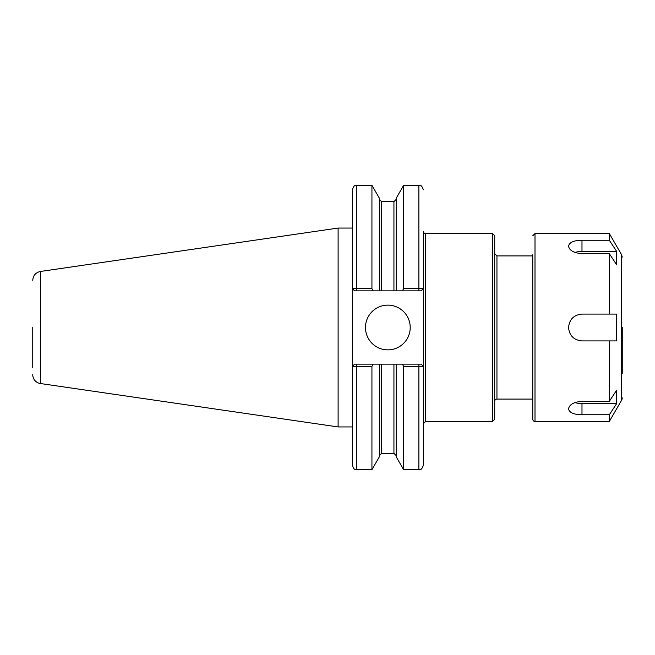 <?xml version="1.0" encoding="UTF-8"?>
<svg xmlns="http://www.w3.org/2000/svg" width="655" height="655" viewBox="0 0 655 655"><rect width="100%" height="100%" fill="white"/><g stroke="black" fill="none" stroke-linecap="round" stroke-linejoin="round"><path stroke-width="0.98" d="M423.351 423.695L425.586 421.46L425.586 233.54A2.235 2.235 0 0 1 423.351 231.305L423.351 465.197C421.222 471.313 420.199 468.808 418.873 469.668L418.873 366.301L423.351 366.382L421.108 364.147L402.383 364.147L403.627 366.301L403.627 469.668L418.873 469.668M425.586 233.54L492.478 233.54L492.478 421.46L425.586 421.46M423.351 231.305L423.351 288.618L403.627 288.699L402.383 290.853L421.108 290.853L423.31 288.618M492.478 233.54L494.713 235.775L494.713 419.225L492.478 421.46M494.713 401.327A2.235 2.235 0 0 1 496.949 399.091L532.769 399.091M373.178 290.853L379.392 290.853L379.392 198.252L371.934 185.332L371.934 288.699L352.341 288.618L352.341 189.803C354.453 183.703 355.477 186.192 356.819 185.332L356.819 290.853L373.178 290.853L371.934 288.699M352.382 288.618L354.584 290.853L352.341 288.618L352.341 465.197C354.453 471.297 355.477 468.808 356.819 469.668L371.934 469.668L371.934 366.301L373.178 364.147L354.584 364.147L352.382 366.382L371.934 366.301M352.382 366.382L352.341 426.937L338.111 426.937L338.111 228.063L352.341 228.063M402.383 364.147L379.392 364.147L379.392 456.748L371.934 469.668M379.392 364.147L373.178 364.147M379.392 290.853L396.169 290.853L396.169 198.252L403.627 185.332L403.627 288.699M396.169 290.853L402.383 290.853M396.169 364.147L396.169 456.748L403.627 469.668M403.627 366.301L418.873 366.301L418.873 364.147M352.341 366.382L354.584 364.147M423.31 366.382L421.108 364.147M423.351 288.618L421.108 290.853M354.584 290.853L356.819 290.853M365.474 327.5A22.368 22.368 0 0 1 387.842 305.132A22.368 22.368 0 0 1 410.218 327.5A22.368 22.368 0 0 1 387.842 349.868A22.368 22.368 0 0 1 365.474 327.5M32.75 327.5L32.75 367.881M32.75 280.332C33.118 275.493 35.673 272.537 40.405 271.473L40.405 383.527A8.949 8.949 0 0 1 32.75 374.668M581.984 240.254L609.33 240.254L616.699 251.43L616.699 264.849L609.33 253.673L581.984 253.673C573.829 252.994 569.359 250.48 568.556 246.133C569.359 242.334 573.829 240.369 581.984 240.254L581.984 251.43L616.699 251.43M574.918 252.437A13.419 6.714 180 0 1 581.984 251.43M616.699 403.57L609.33 414.746L581.984 414.746C573.829 414.631 569.359 412.666 568.556 408.867C569.359 404.52 573.829 402.006 581.984 401.327L609.33 401.327L616.699 390.151L616.699 403.57L581.984 403.57A13.419 6.714 0 0 1 574.918 402.563M532.769 254.795L532.769 419.225A2.235 2.235 0 0 0 535.004 421.46L535.004 233.54L609.33 233.54L609.33 240.254M609.33 414.746L609.33 421.46L535.004 421.46M609.33 340.919L581.984 340.919C573.829 340.125 569.359 335.647 568.556 327.5C569.359 319.353 573.829 314.875 581.984 314.081L616.699 314.081L616.699 340.919L609.33 340.919L609.33 401.327M609.33 253.673L609.33 314.081M532.769 419.225L532.769 400.205M622.25 327.5L622.25 373.391M622.25 397.888A4.47 4.47 0 0 1 621.652 400.123L609.33 421.46M494.713 253.673L496.949 255.909L496.949 399.091M356.819 364.147L356.819 469.668M403.627 185.332L418.873 185.332L418.873 290.853M381.628 364.147L381.628 453.334L379.392 455.577M379.392 199.423L381.628 201.666L381.628 290.853M393.933 364.147L393.933 453.334L396.169 455.577M381.628 201.666L393.933 201.666L393.933 290.853M581.984 414.746L581.984 403.57M609.33 233.54L621.652 254.877L621.652 400.123M496.949 255.909L532.769 255.909M356.819 185.332L371.934 185.332M418.873 185.332C420.199 186.192 421.222 183.687 423.351 189.803M381.628 453.334L393.933 453.334M393.933 201.666L396.169 199.423M40.405 383.527L338.111 426.937M40.405 271.473L338.111 228.063M535.004 233.54L532.769 235.775M621.652 254.877L622.25 257.112"/></g></svg>
